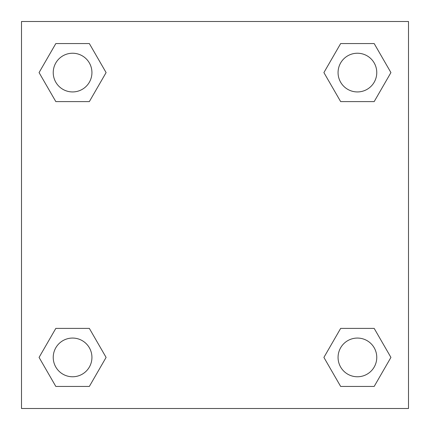 <?xml version="1.0" encoding="UTF-8"?>
<svg xmlns="http://www.w3.org/2000/svg" width="430" height="430" viewBox="0 0 430 430"><rect width="100%" height="100%" fill="white"/><g stroke="black" fill="none" stroke-linecap="round" stroke-linejoin="round"><path stroke-width="0.64" d="M374.175 101.609L340.657 101.609L374.175 101.609L390.929 72.584L374.175 101.609L340.657 101.609L323.903 72.584L340.657 43.559L323.903 72.584M55.825 43.559L89.343 43.559L55.825 43.559L89.343 43.559L106.097 72.584L89.343 101.609L55.825 101.609L89.343 101.609L55.825 101.609L39.071 72.584L55.825 43.559L39.071 72.584M55.825 328.391L89.343 328.391L55.825 328.391L39.071 357.416L55.825 328.391L89.343 328.391L106.097 357.416L89.343 386.441L55.825 386.441L89.343 386.441L55.825 386.441L39.071 357.416M355.567 328.391L340.657 328.391L355.567 328.391L340.657 328.391L323.903 357.416L340.657 328.391L374.175 328.391L340.657 328.391L374.175 328.391L390.929 357.416L374.175 386.441L340.657 386.441L374.175 386.441L340.657 386.441L323.903 357.416M408.5 21.5L21.5 21.5L21.5 408.5L408.5 408.5L408.5 21.5M340.657 43.559L374.175 43.559L340.657 43.559L374.175 43.559L390.929 72.584M376.766 357.416A19.35 19.35 0 0 0 347.741 340.657A19.35 19.35 0 0 0 347.741 374.175A19.35 19.35 0 0 0 376.766 357.416M91.934 357.416A19.35 19.35 0 0 0 62.909 340.657A19.35 19.35 0 0 0 62.909 374.175A19.35 19.35 0 0 0 91.934 357.416M376.766 72.584A19.35 19.35 0 0 0 347.741 55.825A19.35 19.35 0 0 0 347.741 89.343A19.35 19.35 0 0 0 376.766 72.584M91.934 72.584A19.35 19.35 0 0 0 62.909 55.825A19.35 19.35 0 0 0 62.909 89.343A19.35 19.35 0 0 0 91.934 72.584M74.433 328.391L89.343 328.391M355.567 101.609L340.657 101.609M89.343 101.609L74.433 101.609"/></g></svg>
